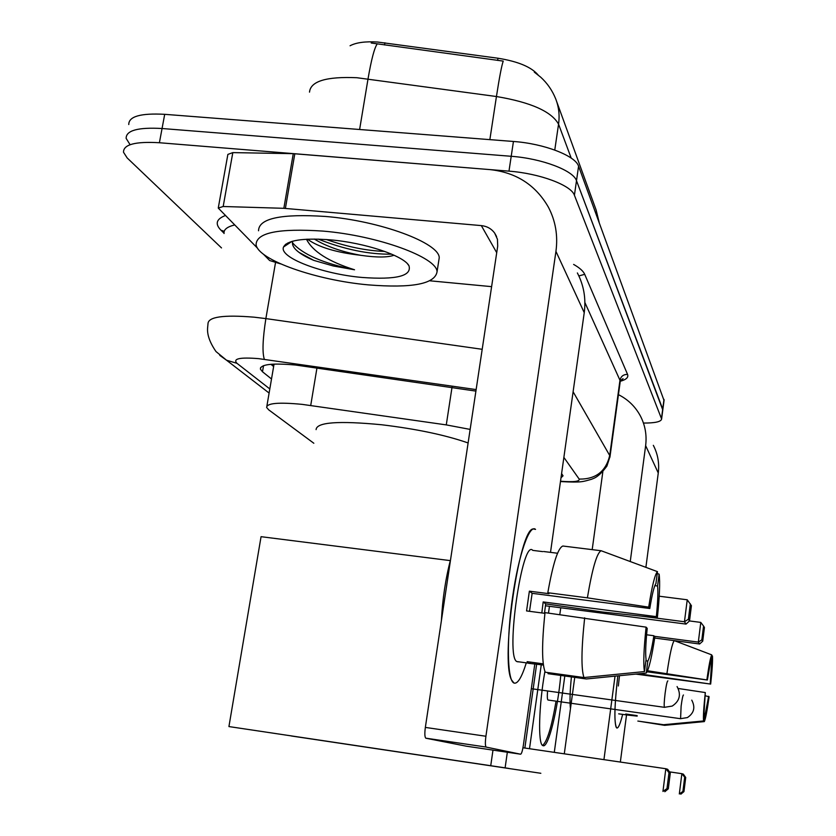 <?xml version="1.0" encoding="UTF-8"?>
<svg xmlns="http://www.w3.org/2000/svg" width="836" height="836" viewBox="0 0 836 836"><rect width="100%" height="100%" fill="white"/><g stroke="black" fill="none" stroke-linecap="round" stroke-linejoin="round"><path stroke-width="1.25" d="M470.156 429.411L446.278 424.897L302.12 404.363C278.607 402.106 266.788 403.14 266.642 407.466L268.701 409.839L313.834 443.258M350.065 45.771C356.063 42.552 365.207 41.298 377.485 42.019L497.984 58.227C518.006 61.436 531.393 67.026 538.144 74.989M571.207 158.098L558.553 124.156C551.509 111.501 530.808 102.295 496.438 96.527C499.447 77.1 501.715 65.292 503.241 61.101L371.226 43.012M129.789 144.21L126.142 138.379C126.017 130.447 137.992 127.156 162.059 128.514L511.214 156.29C541.979 158.506 573.444 170.513 576.506 180.712L662.791 410.006M128.765 124.543C128.681 116.434 140.657 113.027 164.702 114.323L513.44 141.472C544.163 143.625 575.555 155.789 578.575 166.218L664.035 400.517M475.914 391.102L295.745 365.05C272.348 362.949 260.56 364.297 260.383 369.094L262.494 371.759L271.512 378.98M221.509 247.926L127.187 157.962L123.509 152.246C123.352 144.503 135.317 141.326 159.404 142.737L508.978 171.15C539.784 173.428 571.322 185.279 574.416 195.258L661.61 418.982C661.192 421.731 655.163 423.089 643.511 423.058M126.142 138.379C126.017 130.447 137.992 127.156 162.059 128.514L511.214 156.29C541.979 158.506 573.444 170.513 576.506 180.712L662.854 409.473L664.108 399.984M561.008 477.774L563.046 475.82L561.593 473.573M273.633 366.534L270.916 364.287M368.362 284.877C316.823 280.353 258.219 260.142 256.088 244.739C256.255 232.69 278.534 228.144 322.926 231.091C377.987 235.606 437.218 257.467 437.05 271.784C434.971 284 412.075 288.357 368.362 284.877M258.533 230.767C258.763 218.384 281.053 213.619 325.392 216.451C380.39 220.861 439.464 243.067 439.234 257.77L438.649 261.522M361.183 255.367L360.609 255.314L361.183 255.367C376.712 257.582 387.674 257.53 394.059 255.22M330.325 239.848C365.092 242.764 403.704 255.732 408.971 265.733C412.002 276.026 396.379 279.935 362.092 277.458C322.56 274.083 278.67 257.572 283.529 246.986C287.344 240.204 302.945 237.821 330.325 239.848M314.305 239.044C326.395 246.432 341.83 251.845 360.609 255.273C336.156 252.524 318.443 247.142 307.449 239.18M292.799 241.144C291.816 243.819 292.893 246.735 296.048 249.88C299.831 253.517 305.746 257.018 313.803 260.393L333.219 265.963L354.537 269.777C328.6 261.605 312.58 251.417 306.478 239.221M318.213 239.106C344.557 249.504 369.052 254.52 391.687 254.165M298.87 252.294L313.803 260.393M326.385 239.524C347.128 246.808 366.565 250.769 384.706 251.427M292.443 242.701C302.36 254.29 323.062 263.319 354.537 269.777M514.025 683.075L511.527 679.929C500.252 660.095 519.449 528.279 533.222 528.937L535.552 529.397C529.512 523.89 518.728 554.362 512.667 596.423C506.532 638.422 507.149 678.905 513.534 682.803L514.025 683.075C517.662 684.12 521.748 677.421 526.262 662.979C521.748 677.421 517.662 684.12 514.025 683.075M280.687 263.904L269.673 260.539L263.371 254.144M257.666 248.355L218.259 208.07L223.181 206.502L283.843 208.31L293.269 153.667L489.865 169.593C516.105 172.404 535.625 184.944 548.406 207.203C555.564 220.882 558.072 235.606 555.94 251.375L485.915 736.255C485.141 742.284 485.204 745.879 486.103 747.05L425.775 738.167C424.709 736.976 424.563 733.391 425.346 727.414L497.702 246.139L497.441 239.263L494.661 233.077C491.401 228.698 486.96 226.201 481.327 225.605L283.843 208.31M218.353 207.537L227.873 154.409L232.816 152.612L293.269 153.667M577.373 272.944C583.81 285.285 586.099 298.525 584.239 312.664L550.506 552.377M425.921 738.23L466.363 746.193L520.629 754.208L486.228 747.112M520.629 754.208C521.58 753.821 522.5 750.822 523.378 745.21L534.821 663.868M286.988 244.697L285.964 244.049M491.62 286.644L430.112 280.823M644.493 671.569L646.071 659.426C645.308 653.877 645.685 643.532 647.21 628.369L646.092 627.146C643.73 649.739 643.187 664.547 644.493 671.569L583.956 677.547L545.239 672.207C541.791 663.596 541.718 643.73 545.009 612.631L646.092 627.146M649.791 608.503L648.705 607.145L587.384 597.834L547.81 592.734C552.993 563.422 558.009 547.852 562.858 546.023L601.168 550.746L657.483 571.657L655.926 583.601C654.139 586.057 652.09 594.365 649.791 608.503L532.135 593.32L529.522 611.315M543.379 665.048L528.498 663.282L527.129 661.652L543.233 663.857M518.163 661.861L516.805 661.548C505.163 656.511 522.354 537.945 532.751 550.381L542.7 551.614M544.487 613.279L545.678 603.885L602.265 611.962L657.336 617.867L656.344 616.634L543.181 601.941L541.822 612.934M547.81 592.734L548.959 593.685L529.376 591.167L526.565 610.928L544.936 613.342M548.176 672.614L548.029 673.68L586.35 678.968L646.27 673.064L647.827 661.046L645.894 660.785M587.384 597.834C592.337 568.355 596.935 552.659 601.168 550.746M648.705 607.145C652.049 585.89 654.975 574.06 657.483 571.657M654.849 585.639L657.577 585.984L659.113 574.165L657.242 573.465M659.113 574.165C660.189 582.034 659.604 596.601 657.336 617.867M646.594 634.775L653.877 635.736L654.881 636.854C651.756 657.263 648.882 669.333 646.27 673.064M657.577 585.984C658.225 591.93 657.817 602.15 656.344 616.634M653.877 635.736C651.683 649.478 649.666 657.911 647.827 661.046M441.387 620.709C442.516 599.046 445.578 578.679 450.573 559.629M543.672 551.52L557.549 553.244M583.956 677.547C581.093 668.967 581.323 649.06 584.657 617.825M530.097 663.22L530.254 662.081M532.135 593.32L529.376 591.167M545.678 603.885L543.181 601.941M316.092 429.62C316.583 422.222 338.455 420.602 381.686 424.761C416.432 428.941 445.243 435.002 468.118 442.955M508.873 768.43L228.928 726.568L508.873 768.43M664.829 791.723L668.298 788.818L666.982 788.578L662.948 791.431L665.822 768.733L522.96 747.76M524.862 748.042L536.649 664.118M492.979 750.122L490.742 765.672M505.111 767.856L507.337 752.243M450.311 560.622L261.062 536.681L228.928 726.568M666.982 788.578L668.999 772.683L665.822 768.733L667.671 769.298L670.294 773.049L668.999 772.683M668.298 788.818L670.294 773.049M659.228 596.214L687.234 599.788L691.424 605.672L689.501 620.939L686.042 624.095L545.459 605.776M641.63 616.184L684.454 621.754L687.234 599.788M690.337 603.843L688.394 619.236L689.501 620.939L700.787 622.412L703.557 626.028L704.434 627.491L702.721 641.191L699.607 643.992L654.703 638.046M686.042 624.095L684.454 621.754L688.394 619.236M560.757 675.436C557.737 709.827 548.395 747.917 543.128 745.722L542.752 745.566C537.809 743.862 538.823 705.093 544.905 671.507M540.84 773.29L291.492 736.004L540.84 773.29M680.828 794.2L683.952 791.608L682.907 791.42L679.323 793.97L681.862 773.687L669.458 771.858M554.289 752.358L564.802 676M560.757 607.772L559.807 614.575M549.451 606.299L548.5 613.091M541.268 664.756L529.501 748.722M682.907 791.42L684.684 777.208L681.862 773.687L683.336 774.136L685.719 777.501L684.684 777.208M683.952 791.608L685.719 777.501M654.389 636.311L698.321 642.111L700.787 622.412M703.557 626.028L701.832 639.833L702.721 641.191M699.607 643.992L698.321 642.111L701.832 639.833M556.055 701.174C551.624 727.069 547.12 741.825 542.564 745.43M547.58 690.985C547.131 696.231 547.256 699.241 547.967 700.014L548.197 700.045M616.811 727.999L616.048 727.006C614.073 719.88 614.669 702.836 617.825 675.875C614.376 705.866 613.99 723.213 616.665 727.916L616.811 727.999C618.358 728.375 620.302 723.84 622.632 714.393C620.302 723.84 618.358 728.375 616.811 727.999M618.441 394.655C627.982 399.451 635.287 406.526 640.345 415.879C645.183 425.179 646.939 435.107 645.643 445.64L630.25 561.531M653.324 445.327C657.817 453.99 659.468 463.207 658.266 472.998L645.894 567.351M615.024 676.157L603.937 759.652M626.519 714.968L620.343 762.056M564.29 753.832L574.74 677.369M592.191 549.639L602.84 471.755M703.557 720.956L705.302 692.563C703.724 707.246 703.139 716.713 703.557 720.956L663.565 724.718L637.847 721.071M647.095 671.799L707.392 680.013L711.739 654.87L674.318 640.648M637.168 716.128L626.31 714.916L625.736 714.007L637.147 715.626M635.862 674.098L710.673 684.078L638.903 673.795M639.122 721.249L664.61 725.334L704.33 721.604L705.312 713.651L704.476 713.526M707.392 680.013L647.566 670.754M666.95 673.388C669.835 653.867 672.28 642.957 674.276 640.637M706.922 679.428C708.918 665.31 710.516 657.127 711.739 654.87M710.412 663.679L711.478 663.826L712.45 655.957L711.645 655.654M712.45 655.957C712.784 660.586 712.199 669.96 710.673 684.078M705.49 695.834L709.106 696.764C707.193 710.506 705.594 718.782 704.33 721.604M711.478 663.826L710.234 683.534M708.656 696.273L705.312 713.651M570.455 708.75C569.64 701.717 569.964 691.1 571.416 676.909M618.682 713.839L626.237 714.864M618.347 685.99L619.486 675.718M678.195 688.477L705.302 692.563M316.969 367.924L310.72 405.46M384.894 42.782L384.529 44.956M497.984 58.227L497.639 60.422M452.036 387.193L446.278 424.897M489.854 139.633L496.438 96.527L356.857 77.717C326.322 76.41 310.543 81.228 309.508 92.138M377.276 43.827C374.444 47.746 371.362 59.429 368.028 78.887L359.616 129.496M556.609 101.365L596.141 210.035L598.921 221.739M554.77 150.041L558.553 124.156C559.786 115.337 558.835 106.903 555.689 98.847C552.282 90.403 547.287 83.182 540.693 77.173L534.308 72.136M164.702 114.323L159.404 142.737M513.44 141.472L508.978 171.15M578.575 166.218L574.416 195.258M663.993 399.409L661.485 418.439M263.549 365.645L262.494 371.759M476.144 389.576L258.637 358.644C239.838 357.118 232.617 358.675 236.964 363.315L269.809 388.928M219.763 355.352L226.514 360.201L215.991 351.548C209.826 342.582 207.025 334.714 207.6 327.942L207.997 323.835C208.018 316.844 223.431 314.629 254.238 317.189L265.869 318.6L275.452 262.995M269.108 393.056L226.514 360.201L236.964 363.315M224.038 233.223L220.986 230.224L224.215 231.321M220.986 230.224C214.81 223.954 216.263 219.063 225.333 215.542M234.613 224.957C227.016 226.859 223.505 229.712 224.079 233.516M573.621 264.416C579.63 267.834 583.329 271.136 584.709 274.323L627.554 374.392C628.682 377.349 626.258 379.638 620.27 381.268M264.364 359.355C262.17 352.823 262.671 339.238 265.869 318.6L482.194 349.302M573.109 391.77L609.716 455.515L619.967 380.255L584.886 302.527M560.517 481.233L560.663 481.254C573.705 482.215 579.881 481.484 579.17 479.08C595.692 479.341 605.87 471.483 609.716 455.515L609.914 457.25M620.124 382.334L619.967 380.255C620.908 376.325 623.437 374.371 627.554 374.392M579.17 479.08L563.872 457.396M578.857 275.932L584.709 274.323M562.827 481.714L560.663 481.254M288.483 243.704L287.5 243.119M286.278 245.167L285.295 244.582M584.239 312.664L555.94 251.375M496.72 252.691L481.327 225.605M294.815 153.74L285.389 208.404M425.346 727.414L485.915 736.255M232.816 152.612L223.181 206.502M664.589 707.36L664.453 707.319C663.951 705.887 664.171 701.195 665.122 693.243C666.219 685.217 667.128 681.1 667.86 680.88M680.577 718.699L681.121 706.148C682.092 698.969 682.866 695.249 683.461 694.998M658.266 472.998L645.643 445.64M271.188 364.266L273.675 366.325M274.051 364.099L266.893 406.035M596.141 210.035L599.161 222.397M260.665 367.464L260.383 369.094M661.61 418.982L662.854 409.473M560.486 481.515L561.343 481.588C581.877 482.727 582.702 481.703 591.616 479.247C593.037 478.401 597.98 478.234 606.936 466.039L610.029 456.425L620.249 381.352L623.06 378.656L620.49 380.547M407.54 263.894L408.971 265.733M292.025 241.364L283.529 246.986M437.05 271.784L439.234 257.77M496.574 236.536L494.661 233.077M486.103 747.05L425.775 738.167M528.247 663.115L516.805 661.548M531.33 688.686L664.453 707.319L672.207 706.075C679.71 701.101 681.33 694.601 677.076 686.555M547.967 700.014L680.452 718.688L687.391 717.581C694.079 713.15 695.531 707.34 691.759 700.14"/></g></svg>
